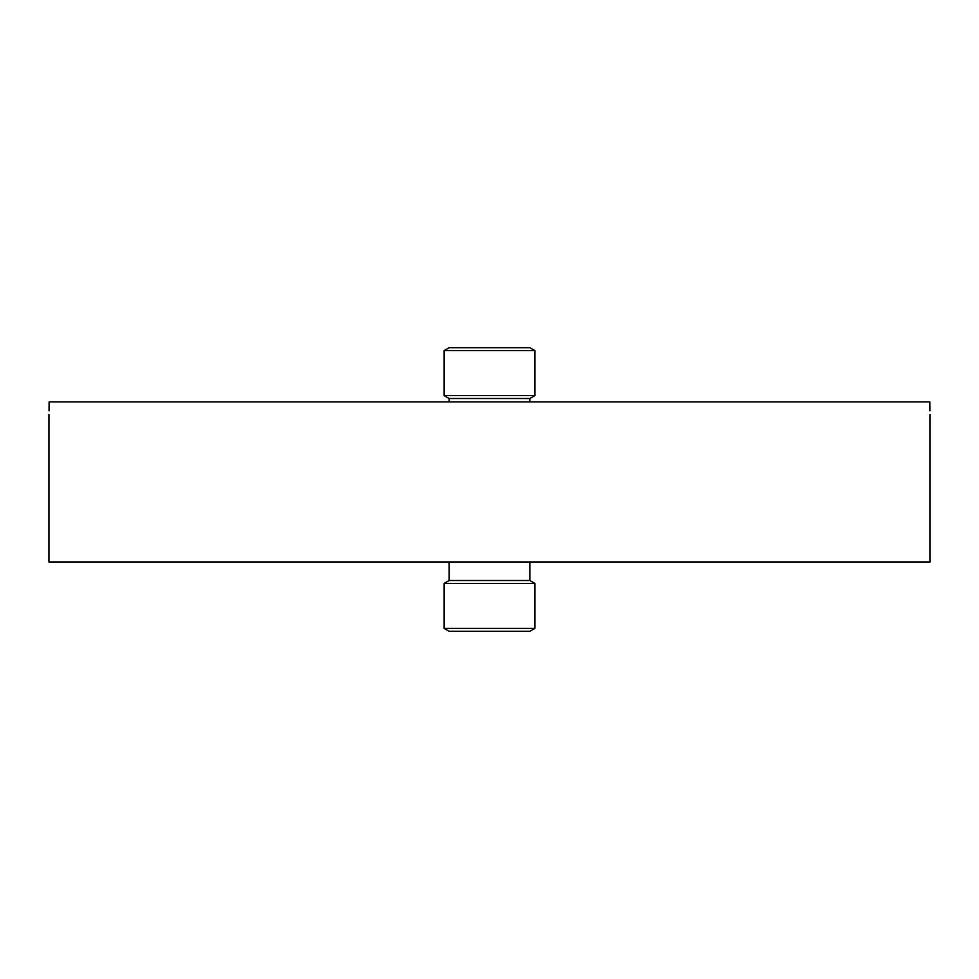 <?xml version="1.0" encoding="UTF-8"?>
<svg xmlns="http://www.w3.org/2000/svg" width="979" height="979" viewBox="0 0 979 979"><rect width="100%" height="100%" fill="white"/><g stroke="black" fill="none" stroke-linecap="round" stroke-linejoin="round"><path stroke-width="1.47" d="M48.95 414.496L48.95 561.983L930.05 561.983L930.05 414.496M49.036 410.764L49.134 401.892C48.938 418.155 48.938 418.155 49.134 401.892L929.866 401.892C930.062 418.155 930.062 418.155 929.866 401.892L929.964 410.764M590.973 561.983L388.027 561.983M529.835 561.983L529.835 580.498L449.165 580.498L444.123 583.411L444.123 628.396L534.877 628.396L529.835 631.308L449.165 631.308L444.123 628.396M529.835 580.498L534.877 583.411L444.123 583.411M449.165 401.892L449.165 398.502L529.835 398.502L534.877 395.589L534.877 350.604L444.123 350.604L444.123 395.589L534.877 395.589M444.123 350.604L449.165 347.692L529.835 347.692L534.877 350.604M449.165 561.983L449.165 580.498M534.877 583.411L534.877 628.396M449.165 398.502L444.123 395.589M529.835 401.892L529.835 398.502"/></g></svg>
